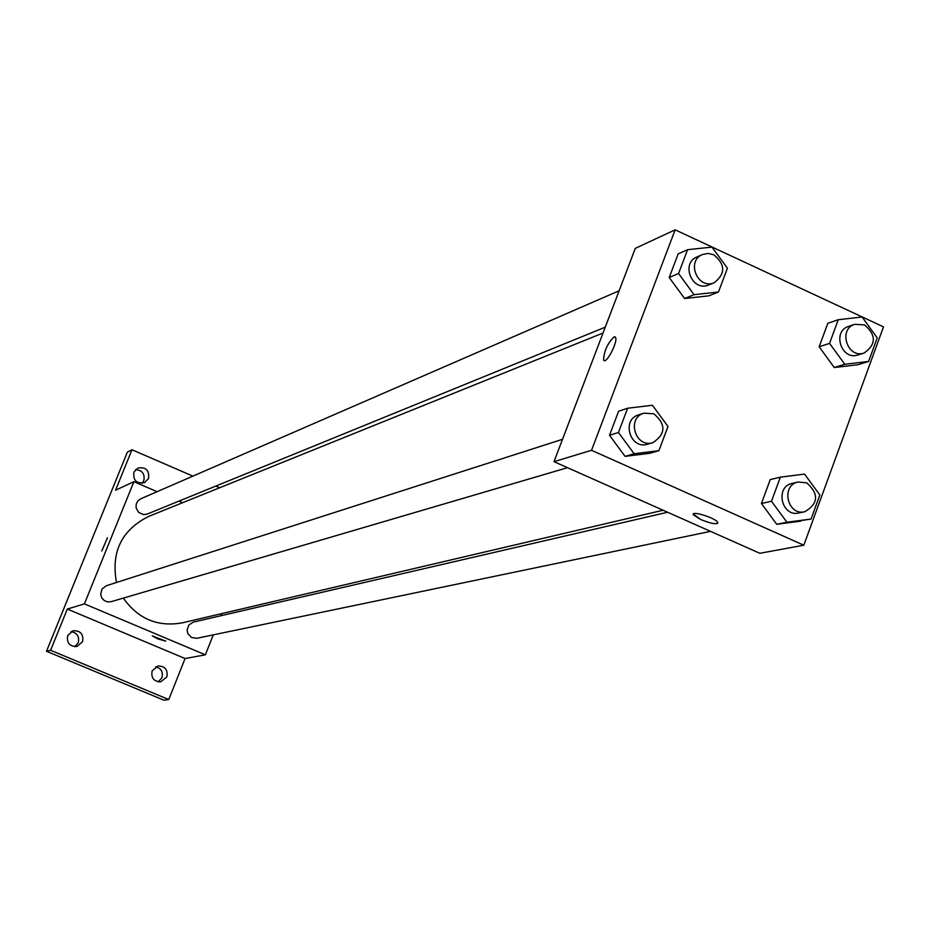 <?xml version="1.0" encoding="UTF-8"?>
<svg xmlns="http://www.w3.org/2000/svg" width="930" height="930" viewBox="0 0 930 930"><rect width="100%" height="100%" fill="white"/><g stroke="black" fill="none" stroke-linecap="round" stroke-linejoin="round"><path stroke-width="1.4" d="M158.228 681.853L161.936 677.749C163.32 672.076 161.25 668.414 155.74 666.775M142.023 483.298L143.79 480.659C145.068 473.94 142.337 470.255 135.559 469.627M74.772 646.699L78.236 642.746C79.62 636.538 77.225 632.83 71.029 631.621M213.296 634.865L205.367 654.813L185.07 658.533L168.76 699.546L163.854 700.174L46.5 651.267L127.352 452.131L131.979 449.748L192.894 476.125M168.76 699.546L50.604 650.279L46.5 651.267M50.604 650.279L67.332 609.057L84.409 603.884L133.897 481.682L115.553 490.215L131.979 449.748M101.777 551.002L107.473 537.714M133.897 472.161L137.71 468.092C145.836 466.709 149.439 470.173 148.533 478.473L144.569 482.635C136.512 483.867 132.955 480.38 133.897 472.161M215.83 486.065L219.713 487.739M221.724 613.602L220.887 615.73M152.16 670.821L158.088 665.95C165.156 666.194 168.063 669.867 166.819 676.959L160.704 681.864C153.741 681.504 150.881 677.819 152.16 670.821M67.727 635.492L73.086 630.749C80.596 630.54 83.758 634.19 82.549 641.7L76.992 646.501C69.576 646.559 66.483 642.886 67.727 635.492M185.07 658.533L67.332 609.057M603.047 332.998L148.637 516.429C121.609 530.007 110.903 552.025 116.494 582.482M123.33 598.106C138.082 618.962 157.763 627.204 182.35 622.833L663.078 510.233M205.367 654.813L84.409 603.884M133.897 481.682L157.1 491.691M178.955 501.107L182.64 502.7M667.601 512.244L193.335 622.112L188.848 624.972L187.093 630.087L187.872 633.656L191.603 637.562L196.869 638.282L710.543 531.356M619.136 290.765L140.767 498.794L137.896 500.921L136.222 504.13L136.082 507.768L138.733 512.523L143.685 514.627L147.231 514.058L605.267 327.162M562.522 439.297L106.287 585.761L102.009 589.016L100.661 594.282L101.73 597.792L104.195 600.501L107.566 601.896L111.182 601.675L567.544 467.685M165.714 641.154L157.565 638.817L152.299 635.888L165.726 641.107L157.565 638.817L152.311 635.829M554.001 461.664L635.295 248.368L675.145 229.826L883.5 326.872L803.811 545.224L591.538 450.294L554.001 461.664L759.798 553.292L803.811 545.224M591.538 450.294L675.145 229.826M604.14 360.526L603.605 359.922C604 351.087 607.488 343.402 614.079 336.869L615.59 337.462C618.078 342.135 605.535 365.595 603.593 359.91C603.988 351.087 607.476 343.402 614.067 336.869L615.044 336.823M811.076 519.056L776.736 524.299L761.449 503.49L770.249 479.589L761.449 503.49L776.736 524.299L786.896 522.23L771.505 501.27L780.363 477.171L804.543 474.091L819.865 495.004L811.076 519.056L786.896 522.23M718.483 291.985L708.846 295.833L684.596 298.518L669.216 277.512L678.168 253.878L669.216 277.512L684.596 298.518L694.059 294.682L678.563 273.513L687.572 249.693L711.985 247.101L727.411 268.212L718.483 291.985L694.059 294.682M658.917 450.678L649.663 453.317L625.065 456.363L609.499 435.287L618.613 411.211L609.499 435.287L625.065 456.363L634.144 453.747L618.462 432.497L627.634 408.235L652.407 405.271L668.007 426.463L658.917 450.678L634.144 453.747M868.62 361.456L857.937 364.723L834.257 367.524L819.156 346.797L827.805 323.326L819.156 346.797L834.257 367.524L844.777 364.269L829.56 343.379L838.256 319.722L862.098 317.002L877.234 337.846L868.62 361.456L844.777 364.269M717.832 523.09C715.647 524.474 710.02 523.311 700.929 519.626L693.548 514.929C690.06 510.117 715.263 517.778 717.646 522.265C717.39 524.787 711.822 523.904 700.929 519.638L693.373 514.116M854.763 324.314L848.672 326.36C831.78 331.254 841.394 360.91 857.948 354.946L864.086 353.028C876.234 344.53 876.397 335.16 864.575 324.93L854.763 324.314C837.802 329.22 847.474 359.015 864.086 353.028M829.56 343.379L819.156 346.797M838.256 319.722L827.805 323.326M857.937 364.723L834.257 367.524M798.161 481.996L792.267 483.356C774.678 486.657 781.526 517.347 798.882 512.976L804.81 511.733C818.458 503.607 819.098 493.981 806.752 482.879L798.161 481.996C780.503 485.309 787.385 516.138 804.81 511.733M771.505 501.27L761.449 503.49M780.363 477.171L770.249 479.589M800.753 521.137L776.736 524.299M702.51 254.518L697.035 256.901C680.283 263.364 692.42 292.415 708.741 284.94L714.275 282.685C725.633 273.745 725.447 264.434 713.74 254.75L708.09 253.425L702.51 254.518C685.689 261.005 697.884 290.195 714.275 282.685M678.563 273.513L669.216 277.512M687.572 249.693L678.168 253.878M708.846 295.833L684.596 298.518M643.874 413.176L638.608 414.873C620.984 419.721 630.319 450.05 647.617 444.18L652.93 442.622C665.845 433.95 666.159 424.347 653.86 413.803L643.874 413.176C626.181 418.058 635.55 448.516 652.93 442.622M618.462 432.497L609.499 435.287M627.634 408.235L618.613 411.211M649.663 453.317L625.065 456.363"/></g></svg>
